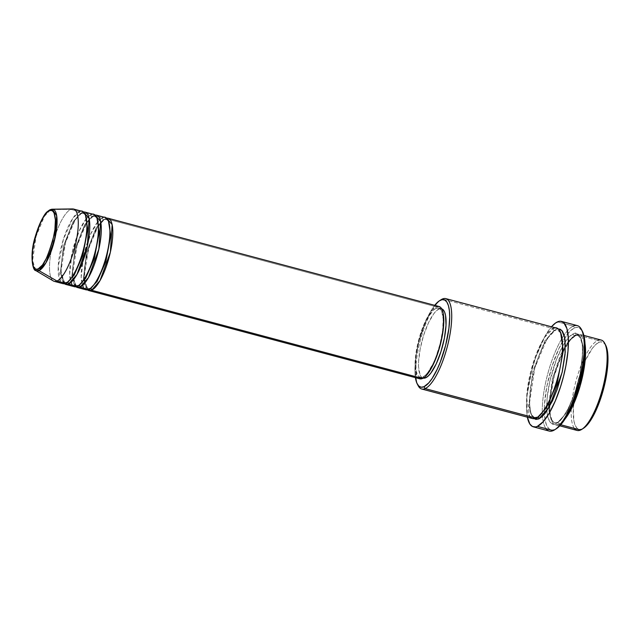 <?xml version="1.0" encoding="UTF-8"?>
<svg xmlns="http://www.w3.org/2000/svg" width="640" height="640" viewBox="0 0 640 640"><rect width="100%" height="100%" fill="white"/><g stroke="black" fill="none" stroke-linecap="round" stroke-linejoin="round"><path stroke-width="0.48" stroke-dasharray="3.2 2.4" d="M52.248 209.208L50.696 209.584A1.56 1.448 66.1 0 0 50.152 209.704M90.384 288.36A1.56 1.448 -113.9 0 1 90.44 288.376A1.56 1.448 66.1 0 0 90.384 288.36L87.76 288.672L90.384 288.36A1.56 1.448 66.1 0 0 89.456 288.432A1.56 1.448 -113.9 0 1 90.384 288.36L90.384 288.36M439.072 306.504A37.416 11.064 -75.1 0 0 436.328 306.824L105.336 218.576A37.416 11.064 104.9 0 0 87.28 253.344A37.416 11.064 104.9 0 0 87.448 289.848L84.048 276.976L88.528 248.744L98.128 226.136L105.336 218.576A1.56 1.448 -113.9 0 1 103.608 219.68L96.152 227.808L86.528 252.136L83.376 279.312L87.76 288.672L83.376 279.312L86.528 252.136L96.152 227.808L103.608 219.68A1.56 1.448 -113.9 0 1 102.464 217.808L98.328 221.168M97.928 221.64L90.68 234.064L83.64 255.792L81.184 277.224L83.704 288.152M88.664 289.472A1.56 1.448 -113.9 0 1 89.456 288.432A1.56 1.448 66.1 0 0 88.664 289.472M78.872 285.288A1.56 1.448 -113.9 0 1 78.928 285.304A1.56 1.448 66.1 0 0 78.872 285.288L76.248 285.6L78.872 285.288A1.56 1.448 66.1 0 0 77.944 285.36A1.56 1.448 -113.9 0 1 78.872 285.288L78.872 285.288M105.2 217.48A37.416 11.064 -75.1 0 0 102.464 217.808L93.824 215.504A37.416 11.064 104.9 0 0 75.768 250.272A37.416 11.064 104.9 0 0 75.936 286.776L72.528 273.904L77.016 245.672L86.608 223.064L93.824 215.504A1.56 1.448 -113.9 0 1 92.096 216.616L84.64 224.736L75.016 249.064L71.864 276.24L76.248 285.6L71.864 276.24L75.016 249.064L84.64 224.736L92.096 216.616A1.56 1.448 -113.9 0 1 90.944 214.736L86.816 218.096M86.416 218.568L79.168 230.992L72.128 252.728L69.672 274.152L72.192 285.08M77.144 286.4A1.56 1.448 -113.9 0 1 77.944 285.36A1.56 1.448 66.1 0 0 77.144 286.4M67.36 282.224A1.56 1.448 -113.9 0 1 67.416 282.24A1.56 1.448 66.1 0 0 67.36 282.224L64.736 282.528L67.36 282.224A1.56 1.448 66.1 0 0 66.432 282.296A1.56 1.448 -113.9 0 1 67.36 282.224L67.36 282.224M93.688 214.416A37.416 11.064 -75.1 0 0 90.944 214.736L82.312 212.432A37.416 11.064 104.9 0 0 64.256 247.208A37.416 11.064 104.9 0 0 64.424 283.712L61.016 270.84L65.504 242.608L75.096 219.992L82.312 212.432A1.56 1.448 -113.9 0 1 80.584 213.544L73.128 221.672L63.504 246L60.352 273.168L64.736 282.528L60.352 273.168L63.504 246L73.128 221.672L80.584 213.544A1.56 1.448 -113.9 0 1 79.432 211.664L72.6 218.64L63.36 239.408L58.192 267.128L60.68 282.008M65.632 283.328A1.56 1.448 -113.9 0 1 66.432 282.296A1.56 1.448 66.1 0 0 65.632 283.328M583.808 428.056L582.272 428.928A45.216 13.368 -75.1 0 0 583.528 428.24M605.68 345.16A45.216 13.368 -75.1 0 0 598.944 342.336L597.792 340.464L576.208 334.704A1.56 1.448 -113.9 0 1 574.48 335.816L568.608 340.928L560.48 354.944L552.424 378.808L548.776 403.776M556.728 428.464L554.928 429.488A53.008 15.672 -75.1 0 0 556.408 428.68M582.376 331.272A53.008 15.672 -75.1 0 0 574.48 327.968L573.328 326.088L557.496 321.872L573.328 326.088A54.568 16.136 -75.1 0 0 551.272 362.312A54.568 16.136 -75.1 0 0 542.488 416.28A54.568 16.136 -75.1 0 0 549.208 431.072M548.776 407.904L550.784 419.008L554.496 422.8L557.8 422.408A1.56 1.448 -113.9 0 1 558.952 424.288C553.992 428.136 545.616 419.56 551.784 386.504C558.384 353.256 571.936 334.952 576.208 334.704A46.776 13.832 104.9 0 1 579.632 334.304A46.776 13.832 104.9 0 1 585.008 343.8L581.136 335.048L576.208 334.704L597.792 340.464A46.776 13.832 -75.1 0 0 574.488 386.984A46.776 13.832 -75.1 0 0 577.12 430.448M574.48 335.816A1.56 1.448 -113.9 0 1 573.328 333.936C569.056 334.192 555.512 352.488 548.912 385.736C542.744 418.792 551.112 427.368 556.08 423.52A1.56 1.448 -113.9 0 1 557.8 422.408L554.496 422.8L551.136 419.72L548.968 411L552.944 376.736L565.072 346.064L574.48 335.816L577.792 335.424L581.144 338.504L583.312 347.224L579.344 381.488L567.208 412.16L557.8 422.408A1.56 1.448 66.1 0 0 556.08 423.52L559.328 421.288L562.776 417.424L568.056 408.904L574.568 393.664L579.576 376.144L582.32 359.024L582.384 344.896L580.648 337.592L578.712 334.664L576.24 333.432L573.328 333.936L570.08 336.168L566.624 340.032L563.096 345.376L556.36 359.672L549.832 381.312L547.088 398.432L547.024 412.56L548.016 417.792L550.688 422.792L553.16 424.024L556.08 423.52C560.352 423.264 573.896 404.968 580.496 371.72C586.664 338.664 578.296 330.088 573.328 333.936A1.56 1.448 66.1 0 0 575.408 335.744A1.56 1.448 66.1 0 0 576.208 334.704A46.776 13.832 104.9 0 0 552.904 381.232A46.776 13.832 104.9 0 0 555.528 424.688A46.776 13.832 104.9 0 0 558.952 424.288L560.752 424.76L558.952 424.288A1.56 1.448 66.1 0 0 557.8 422.408L567.208 412.16L579.344 381.488L583.312 347.224L581.144 338.504L577.792 335.424L574.48 335.816M535.928 418.144A1.56 1.448 -113.9 0 1 537.656 417.032L534.344 417.424L530.992 414.344L528.824 405.624L532.792 371.36L544.928 340.688L554.328 330.44A1.56 1.448 -113.9 0 1 553.184 328.568L544.632 337.288L533.088 363.24L526.624 397.888L529.736 416.496A46.776 13.832 -75.1 0 1 531.192 369.792A46.776 13.832 -75.1 0 1 553.184 328.568L442.368 299.024L553.184 328.568A1.56 1.448 66.1 0 0 554.328 330.44L544.928 340.688L532.792 371.36L528.824 405.624L530.992 414.344L534.344 417.424L537.656 417.032A1.56 1.448 -113.9 0 1 537.768 417.072A1.56 1.448 66.1 0 0 537.656 417.032L538.096 416.824L537.656 417.032A1.56 1.448 66.1 0 0 535.928 418.144M534.016 418.672L530.968 413.896L529.456 403.32L534.792 367.928L546.904 339L556.056 329.336A1.56 1.448 -113.9 0 1 554.328 330.44A1.56 1.448 66.1 0 0 556.056 329.336L557.976 328.808L554.472 330.24L551.104 333.296L544.08 343.944L537.568 359.192L533.624 372.256L530.872 385.488L529.44 401.416L529.752 407.952L530.744 413.192L532.384 416.928L534.592 419.016M82.176 211.344A37.416 11.064 -75.1 0 0 79.432 211.664A1.56 1.448 66.1 0 0 81.512 213.472A1.56 1.448 66.1 0 0 82.312 212.432L90.944 214.736A1.56 1.448 66.1 0 0 93.032 216.544A1.56 1.448 66.1 0 0 93.824 215.504A37.416 11.064 104.9 0 1 95.04 215.128L93.824 215.504L102.464 217.808A37.416 11.064 -75.1 0 0 83.816 255.024A37.416 11.064 -75.1 0 0 85.92 289.792M102.464 217.808A1.56 1.448 66.1 0 0 104.544 219.608A1.56 1.448 66.1 0 0 105.336 218.576A37.416 11.064 104.9 0 1 106.552 218.2L105.336 218.576L436.328 306.824A37.416 11.064 -75.1 0 0 417.688 344.048A37.416 11.064 -75.1 0 0 419.792 378.816M423.456 378.152L421.56 377.208L420.08 374.96L418.568 366.968L418.592 361.528L420.2 348.8L423.648 335.248L428.424 322.944L433.784 313.76L436.432 310.792L438.92 309.088L436.04 308.32A35.856 10.6 104.9 0 1 438.664 308.008A35.856 10.6 104.9 0 1 440.68 341.328A35.856 10.6 104.9 0 1 422.816 377L424.312 377.392L422.816 377A35.856 10.6 104.9 0 1 420.192 377.304A35.856 10.6 104.9 0 1 418.176 343.992A35.856 10.6 104.9 0 1 436.04 308.32L438.92 309.088L441.728 308.832A35.856 10.6 -75.1 0 0 441.544 308.776A35.856 10.6 -75.1 0 0 438.92 309.088A35.856 10.6 -75.1 0 0 421.056 344.752A35.856 10.6 -75.1 0 0 423.064 378.072A35.856 10.6 -75.1 0 0 423.248 378.12M556.608 328.16A46.776 13.832 -75.1 0 0 553.184 328.568M577.32 325.616A54.568 16.136 -75.1 0 0 573.328 326.088L574.48 327.968L576.184 327.432L579.256 327.848L582.368 331.248M601.216 340.056A46.776 13.832 -75.1 0 0 597.792 340.464L598.944 342.336L600.4 341.88L603.016 342.24L605.672 345.136M564.928 419.128A46.776 13.832 104.9 0 1 558.952 424.288L564.928 419.128M72.624 208.928A37.416 11.064 -75.1 0 0 70.8 209.368L50.696 209.584L70.8 209.368L79.432 211.664L70.8 209.368A37.416 11.064 -75.1 0 0 52.512 245.08A37.416 11.064 -75.1 0 0 53.408 280.992M82.312 212.432A37.416 11.064 104.9 0 1 83.528 212.056L82.312 212.432M90.944 214.736A37.416 11.064 -75.1 0 0 72.304 251.952A37.416 11.064 -75.1 0 0 74.408 286.72M79.432 211.664A37.416 11.064 -75.1 0 0 60.792 248.888A37.416 11.064 -75.1 0 0 62.896 283.656M54.264 281.352A37.416 11.064 104.9 0 1 52.16 246.584A37.416 11.064 104.9 0 1 70.8 209.368M35.88 270.608A31.88 9.424 104.9 0 1 35.12 240.008A31.88 9.424 104.9 0 1 50.696 209.584L44.376 216.312L36.048 236.448L32.584 260.616L35.88 270.608M582.272 428.928L579.448 429.424L577.064 428.224L575.192 425.4L573.912 421.04L573.312 408.464L575.336 392.408L579.696 375.32L585.704 359.808L592.464 348.224L595.808 344.488L598.944 342.336A45.216 13.368 -75.1 0 0 575.336 392.408A45.216 13.368 -75.1 0 0 582.272 428.928M554.928 429.488L551.624 430.064L548.824 428.664L546.632 425.344L545.136 420.24L544.392 413.536L544.424 405.488L546.8 386.672L551.904 366.64L558.96 348.448L566.88 334.872L570.8 330.488L574.48 327.968A53.008 15.672 -75.1 0 0 553.376 362.224A53.008 15.672 -75.1 0 0 544.424 414.184A53.008 15.672 -75.1 0 0 554.928 429.488M551.712 326.496L545.56 335.216L541.52 342.952L535.928 356.704L531.328 371.944L529.008 382.296L526.88 397.112L526.52 409.952L527.352 417.176A54.568 16.136 104.9 0 1 551.456 326.792M441.064 299.736A46.776 13.832 -75.1 0 0 420.696 339.08A46.776 13.832 -75.1 0 0 417.704 384.728A46.776 13.832 104.9 0 1 420.384 340.248A46.776 13.832 104.9 0 1 440.208 300.336M434.696 305.336L430.76 311.192L425.792 321.192L418.96 341.624L416.296 354.408L415.28 362.48L414.912 369.808L415.416 377.648A45.216 13.368 104.9 0 1 434.696 305.336M420.192 378.896L418.216 377.912L416.672 375.568L415.088 367.224L415.112 361.552L416.792 348.264L420.4 334.128L425.376 321.288L430.968 311.704L433.728 308.608L436.328 306.824M422.816 377L425.304 375.288L427.952 372.328L433.312 363.144L435.824 357.272L440.016 344.088L442.592 330.688L443.168 319.112L441.656 311.12L440.168 308.88L438.272 307.936L436.04 308.32L433.552 310.032L428.2 317.096L423.032 328.048L418.84 341.232L416.264 354.624L415.712 360.76L416.192 370.736L417.2 374.192L418.688 376.44L420.584 377.384L422.816 377M560.592 332.44L557.64 330.056L554.328 330.44L557.64 330.056L560.592 332.44M545.976 428.672A54.568 16.136 104.9 0 1 542.488 416.28A54.568 16.136 104.9 0 1 551.272 362.312A54.568 16.136 104.9 0 1 573.328 326.088M574.344 428.392A46.776 13.832 104.9 0 1 575.8 381.688A46.776 13.832 104.9 0 1 597.792 340.464M80.584 213.544L83.216 213.232L85.448 214.968L83.216 213.232L80.584 213.544M92.096 216.616L94.728 216.304L96.96 218.04L94.728 216.304L92.096 216.616M103.608 219.68L106.24 219.376L108.472 221.112L106.24 219.376L103.608 219.68M84.336 280.192L86.04 287.048L87.76 288.672L89.464 288.432C94.192 287.712 105.144 266.784 108.264 247.288C111.824 228.272 108.368 218.68 106.24 219.376L104.528 219.616L100.632 222.944L95.768 230.472L90.696 242.264L85.72 260.84L84.248 279.024M93.016 216.544C87.864 217.736 77.336 238.528 74.208 257.768C72.984 264.504 72.48 270.368 72.704 275.376C73.792 283.128 74.976 286.536 76.248 285.6L77.952 285.36C82.68 284.64 93.632 263.712 96.744 244.216C100.312 225.2 96.856 215.608 94.728 216.304L93.016 216.544M81.504 213.48C76.352 214.664 65.824 235.456 62.696 254.704C61.472 261.432 60.968 267.296 61.192 272.304C62.28 280.064 63.456 283.472 64.736 282.528L66.44 282.288C71.168 281.576 82.12 260.648 85.232 241.152C88.8 222.128 85.344 212.536 83.216 213.232L81.504 213.48M549.704 406.296L550.28 414.736L552.024 420.44L554.496 422.8L556.888 422.472C565.664 419.568 579.736 386.48 581.992 361.368C582.768 354.16 582.768 348.2 582 343.496L580.264 337.8L577.792 335.424L575.4 335.744L570.176 340.256L563.264 351.448M562.16 353.744L554.28 375.952L550.064 399.128M536.736 417.104L534.344 417.424C528.824 416.872 527.512 394.408 533.856 371.632C536.544 361.4 539.864 352.408 543.824 344.664C548.76 334.176 555.888 329.392 555.248 330.376L557.64 330.056L560.12 332.424L561.856 338.12C562.624 342.824 562.624 348.784 561.848 356C559.592 381.112 545.52 414.192 536.736 417.104M441.544 308.776L438.664 308.008M583.88 335.432L579.632 334.304M559.776 425.824L555.528 424.688M423.064 378.072L420.192 377.304"/><path stroke-width="0.96" d="M49.352 210.736C52.576 208.24 58.016 213.808 54.008 235.272C47.968 257.2 42.68 268.408 38.152 268.912A1.56 1.448 66.1 0 0 38.944 270.64L45.904 262.856L54.656 239.648L56.696 215.776L52.248 209.208A31.88 9.424 104.9 0 1 55.112 237.648A31.88 9.424 104.9 0 1 38.944 270.64L57 281.032A37.416 11.064 -75.1 0 0 75.976 242.304A37.416 11.064 -75.1 0 0 72.624 208.928L52.248 209.208L50.16 209.696C44.704 212.536 39.648 221.792 35.008 237.472C29.664 254.632 32.512 271.048 35.88 270.608L38.944 270.64A31.88 9.424 104.9 0 1 35.88 270.608L53.408 280.992A37.416 11.064 -75.1 0 0 57 281.032L65.632 283.328A37.416 11.064 -75.1 0 0 84.28 246.112A37.416 11.064 -75.1 0 0 82.176 211.344L73.544 209.04A37.416 11.064 104.9 0 1 75.64 243.808A37.416 11.064 104.9 0 1 57 281.032A37.416 11.064 104.9 0 1 54.264 281.352L62.896 283.656A37.416 11.064 -75.1 0 0 65.632 283.328L57 281.032L38.944 270.64A1.56 1.448 -113.9 0 1 38.152 268.912L36.256 269.24L34.656 268.44L33.4 266.536L32.112 259.768L32.6 249.96L34.784 238.616L38.336 227.448L42.712 218.168L47.248 212.184L49.352 210.736L51.248 210.408L52.856 211.216L54.104 213.112L55.392 219.88L54.904 229.688L52.72 241.04L47.048 257.176L42.504 264.952L38.152 268.912C34.928 271.408 29.488 265.84 33.496 244.376C39.536 222.448 44.824 211.24 49.352 210.736A1.56 1.448 -113.9 0 1 50.152 209.704A1.56 1.448 66.1 0 0 49.352 210.736M90.44 288.376A1.56 1.448 -113.9 0 1 91.536 290.24L87.448 289.848A37.416 11.064 104.9 0 0 88.8 290.56A37.416 11.064 104.9 0 0 91.536 290.24L422.528 378.488A37.416 11.064 -75.1 0 0 441.168 341.272A37.416 11.064 -75.1 0 0 439.072 306.504L108.08 218.248A37.416 11.064 104.9 0 1 110.184 253.016A37.416 11.064 104.9 0 1 91.536 290.24A1.56 1.448 66.1 0 0 90.44 288.376M98.328 221.168L97.928 221.64M83.704 288.152L88.664 289.472A37.416 11.064 -75.1 0 0 107.304 252.248A37.416 11.064 -75.1 0 0 105.2 217.48L96.568 215.184A37.416 11.064 104.9 0 1 98.672 249.952A37.416 11.064 104.9 0 1 80.024 287.168L75.936 286.776A37.416 11.064 104.9 0 0 77.288 287.488A37.416 11.064 104.9 0 0 80.024 287.168L88.664 289.472L80.024 287.168A1.56 1.448 66.1 0 0 78.928 285.304A1.56 1.448 -113.9 0 1 80.024 287.168L88.456 277.592L98.856 249.128L100.632 221.496L95.04 215.128A37.416 11.064 104.9 0 1 96.568 215.184M86.816 218.096L86.416 218.568M72.192 285.08L77.144 286.4A37.416 11.064 -75.1 0 0 95.792 249.184A37.416 11.064 -75.1 0 0 93.688 214.416L85.056 212.112A37.416 11.064 104.9 0 1 87.152 246.88A37.416 11.064 104.9 0 1 68.512 284.096L64.424 283.712A37.416 11.064 104.9 0 0 65.776 284.424A37.416 11.064 104.9 0 0 68.512 284.096L77.144 286.4L68.512 284.096A1.56 1.448 66.1 0 0 67.416 282.24A1.56 1.448 -113.9 0 1 68.512 284.096L76.944 274.52L87.344 246.056L89.12 218.432L83.528 212.056A37.416 11.064 104.9 0 1 85.056 212.112M60.68 282.008L65.632 283.328C69.056 283.128 79.888 268.488 85.168 241.896C90.104 215.448 83.408 208.584 79.432 211.664M597.792 340.464A46.776 13.832 104.9 0 1 604.76 343.376A46.776 13.832 104.9 0 1 602.528 388.816A46.776 13.832 104.9 0 1 581.848 429.328A46.776 13.832 104.9 0 1 580.544 430.04A46.776 13.832 -75.1 0 0 603.848 383.52A46.776 13.832 -75.1 0 0 601.216 340.056L583.88 335.432M605.672 345.136L607.696 352.928L607.904 362.808L606.616 374.648L603.952 387.44L600.136 400.072L593.848 414.808L588.744 423.04L583.52 428.248A45.216 13.368 -75.1 0 0 603.528 389.08A45.216 13.368 -75.1 0 0 605.68 345.16L604.76 343.376M440.208 300.336A46.776 13.832 104.9 0 1 442.368 299.024L440.64 300.128A45.216 13.368 104.9 0 1 447.576 336.656A45.216 13.368 104.9 0 1 423.968 386.72L425.12 388.6A46.776 13.832 -75.1 0 0 449.536 336.8A46.776 13.832 -75.1 0 0 442.368 299.024A46.776 13.832 104.9 0 1 445.792 298.616A46.776 13.832 104.9 0 1 448.424 342.08A46.776 13.832 104.9 0 1 425.12 388.6L535.928 418.144A46.776 13.832 -75.1 0 0 559.232 371.624A46.776 13.832 -75.1 0 0 556.608 328.16L445.792 298.616M573.328 326.088A54.568 16.136 104.9 0 1 581.456 329.496A54.568 16.136 104.9 0 1 578.856 382.504A54.568 16.136 104.9 0 1 554.72 429.768A54.568 16.136 104.9 0 1 553.2 430.6A54.568 16.136 -75.1 0 0 580.392 376.32A54.568 16.136 -75.1 0 0 577.32 325.616L561.488 321.4A54.568 16.136 104.9 0 1 564.56 372.104A54.568 16.136 104.9 0 1 537.368 426.376L553.2 430.6L537.368 426.376A54.568 16.136 104.9 0 1 533.376 426.848A54.568 16.136 104.9 0 1 527.352 417.176M582.368 331.248L583.616 334.448L584.736 340.384L584.976 351.968L583.472 365.848L580.352 380.84L575.88 395.656L568.504 412.928L562.52 422.584L556.392 428.688A53.008 15.672 -75.1 0 0 579.848 382.768A53.008 15.672 -75.1 0 0 582.376 331.272L581.456 329.496M548.776 403.776L548.776 407.904M553.184 328.568C558.144 324.72 566.52 333.296 560.352 366.352C553.752 399.592 540.2 417.896 535.928 418.144A46.776 13.832 -75.1 0 1 532.504 418.552A46.776 13.832 -75.1 0 1 529.736 416.496L425.12 388.6A46.776 13.832 104.9 0 1 421.696 389A46.776 13.832 104.9 0 1 417.704 384.728A46.776 13.832 -75.1 0 0 418.152 385.68A46.776 13.832 -75.1 0 0 425.12 388.6L423.968 386.72L428.76 382.896L432.152 378.416L437.208 369.248L440.368 361.848L445.656 345.232L448.904 328.336L449.704 317.04L449.4 310.72L448.44 305.664L446.856 302.048L444.72 300.032L442.104 299.672L439.104 301L434.696 305.336A45.216 13.368 104.9 0 1 439.384 300.816A45.216 13.368 104.9 0 1 440.64 300.128L442.368 299.024A46.776 13.832 -75.1 0 0 441.064 299.736L439.384 300.816M557.568 328.864L560.272 329.232L562.488 331.32L564.12 335.056L565.112 340.296L565.048 354.416L562.304 371.536L557.296 389.056L552.504 400.84L545.512 412.824L542.056 416.688L538.808 418.912A1.56 1.448 66.1 0 0 537.768 417.072A1.56 1.448 -113.9 0 1 538.808 418.912L534.016 418.672M436.328 306.824L438.664 306.424L440.64 307.408L442.184 309.752L443.24 313.36L443.744 323.768L442.064 337.056L438.464 351.192L433.48 364.032L427.888 373.616L425.128 376.712L422.528 378.488L91.536 290.24L99.968 280.664L110.368 252.192L112.144 224.568L106.552 218.2A37.416 11.064 104.9 0 1 108.08 218.248M441.152 308.696L443.048 309.648L444.528 311.888L445.544 315.344L446.024 325.32L444.416 338.056L440.96 351.6L436.192 363.912L430.832 373.096L428.184 376.056L425.696 377.768L424.312 377.392L425.696 377.768A35.856 10.6 -75.1 0 0 443.488 342.408A35.856 10.6 -75.1 0 0 441.728 308.832M527.288 416.856L529.872 424.064L532.456 426.504L535.616 426.928L537.368 426.376L543.152 421.752L549.304 413.032L555.296 400.952L560.608 386.568L563.544 376.296L565.856 365.952L567.984 351.128L568.344 338.296L566.904 328.544L563.784 322.72L560.896 321.28L559.256 321.32L555.64 322.92L551.456 326.792A54.568 16.136 104.9 0 1 557.496 321.872A54.568 16.136 104.9 0 1 561.488 321.4M560.752 424.76L580.544 430.04L560.752 424.76M585.008 343.8A46.776 13.832 104.9 0 1 564.928 419.128L572.328 406.88L580.096 386.104L584.976 361.992L585.008 343.8M50.152 209.704A1.56 1.448 -113.9 0 1 50.696 209.584A31.88 9.424 104.9 0 1 52.248 209.208M70.8 209.368A37.416 11.064 104.9 0 1 73.544 209.04M65.776 284.424L74.408 286.72A37.416 11.064 -75.1 0 0 77.144 286.4C80.568 286.2 91.4 271.56 96.68 244.96C101.616 218.52 94.92 211.656 90.944 214.736M559.776 425.824L577.12 430.448A46.776 13.832 -75.1 0 0 580.544 430.04A46.776 13.832 104.9 0 1 574.344 428.392M533.376 426.848L549.208 431.072A54.568 16.136 -75.1 0 0 553.2 430.6A54.568 16.136 104.9 0 1 545.976 428.672M557.976 328.808L561.784 330.408L564.728 337.648L565.224 352.256L562.096 372.464L549.168 407.24L538.808 418.912L535.896 419.416L533.424 418.184M415.416 377.648L416.896 383.192L418.76 386.016L421.152 387.216L423.968 386.72A45.216 13.368 104.9 0 1 417.232 383.904A45.216 13.368 104.9 0 1 415.416 377.648M425.696 377.768L423.248 378.12A35.856 10.6 -75.1 0 0 425.696 377.768M88.8 290.56L419.792 378.816A37.416 11.064 -75.1 0 0 422.528 378.488L419.752 378.808M77.288 287.488L85.92 289.792A37.416 11.064 -75.1 0 0 88.664 289.472C92.08 289.272 102.912 274.632 108.192 248.032C113.128 221.592 106.432 214.728 102.464 217.808M538.096 416.824L546.336 407.96L557.184 383.16L563.304 350.56L560.592 332.44L563.304 350.56L557.184 383.16L546.336 407.96L538.096 416.824M85.448 214.968L87.712 229.296L82.808 255.488L74.088 275.272L67.544 282.136L74.088 275.272L82.808 255.488L87.712 229.296L85.448 214.968M96.96 218.04L99.224 232.36L94.32 258.56L85.6 278.344L79.056 285.208L85.6 278.344L94.32 258.56L99.224 232.36L96.96 218.04M108.472 221.112L110.736 235.432L105.832 261.624L97.112 281.408L90.568 288.28L97.112 281.408L105.832 261.624L110.736 235.432L108.472 221.112M84.248 279.024L84.336 280.192M581.848 429.328L583.528 428.24M554.72 429.768L556.408 428.68M563.264 351.448L562.16 353.744M550.064 399.128L549.704 406.296M532.504 418.552L421.696 389M418.152 385.68L417.232 383.904"/></g></svg>
